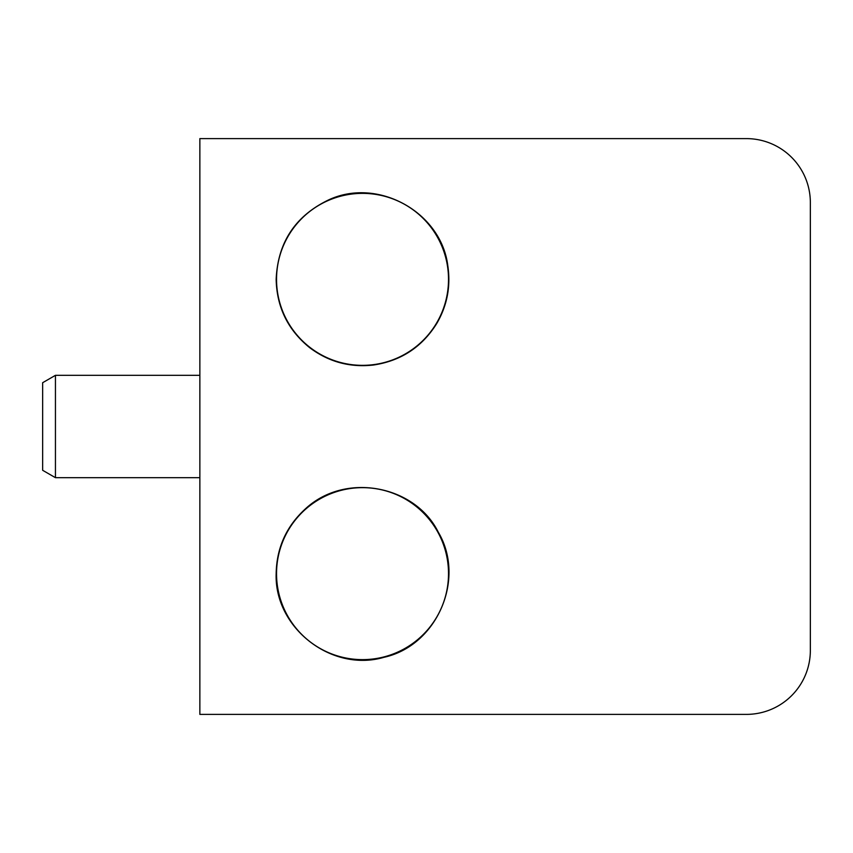 <?xml version="1.0" encoding="UTF-8"?>
<svg xmlns="http://www.w3.org/2000/svg" width="853" height="853" viewBox="0 0 853 853"><rect width="100%" height="100%" fill="white"/><g stroke="black" fill="none" stroke-linecap="round" stroke-linejoin="round"><path stroke-width="1.28" d="M439.295 714.387L746.375 714.387L199.858 714.387L199.858 138.612L746.375 138.612L439.295 138.612M810.35 650.412L810.35 202.587L810.35 650.412A63.975 63.975 0 0 1 746.375 714.387M810.35 202.587A63.975 63.975 0 0 0 746.375 138.612M55.445 477.68L42.65 470.291L42.65 382.709L55.445 375.32L55.445 477.68L199.858 477.68M276.543 573.642A85.982 85.982 0 0 1 405.516 499.176A85.982 85.982 0 0 1 405.516 648.109A85.982 85.982 0 0 1 276.543 573.642M276.543 279.357A85.982 85.982 0 0 1 405.516 204.891A85.982 85.982 0 0 1 405.516 353.824A85.982 85.982 0 0 1 276.543 279.357M55.445 375.32L199.858 375.32M276.159 573.642C274.218 627.979 331.86 672.686 383.999 657.3C437.109 645.668 466.079 578.707 438.207 532.037C415.294 485.698 345.668 471.485 305.406 508.857C286.384 526.258 276.628 547.861 276.159 573.642M276.159 279.357C276.788 307.261 287.93 330.004 309.586 347.597C328.533 361.853 349.783 367.664 373.347 365.041C400.953 360.926 422.128 347.022 436.864 323.319C447.196 305.438 450.853 286.277 447.825 265.848C441.246 211.875 377.314 176.731 328.224 200.092C295.127 216.172 277.779 242.593 276.159 279.357"/></g></svg>

